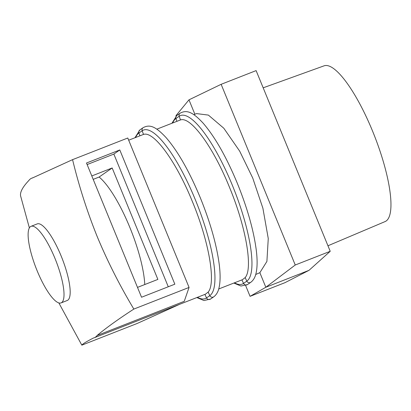 <?xml version="1.0" encoding="UTF-8"?>
<svg xmlns="http://www.w3.org/2000/svg" width="411" height="411" viewBox="0 0 411 411"><rect width="100%" height="100%" fill="white"/><g stroke="black" fill="none" stroke-linecap="round" stroke-linejoin="round"><path stroke-width="0.62" d="M37.149 270.798A41.131 10.578 -111.4 0 0 61.075 302.907A41.131 10.578 -111.4 0 0 54.982 258.421A41.131 10.578 -111.4 0 0 31.056 226.317A41.131 10.578 -111.4 0 0 37.149 270.798M31.056 226.317L37.226 223.897A41.131 10.578 68.6 0 1 61.152 256.007A41.131 10.578 68.6 0 1 67.24 300.487L61.075 302.907M179.489 304.361L137.048 323.529L81.835 345.168L58.84 302.917M81.835 345.168C82.359 344.105 86.233 341.721 93.446 338.012A85.688 22.04 -111.4 0 0 94.242 337.765A85.688 22.04 -111.4 0 0 97.109 335.474L184.241 301.325L189.065 287.433L133.847 309.072C118.491 319.034 106.244 327.834 97.109 335.474M189.065 287.433L127.78 138.009L72.567 159.648C78.953 186.039 87.178 211.722 97.248 236.7C107.625 261.576 119.827 285.702 133.847 309.072M327.952 245.773L385.117 221.565A83.633 21.511 -111.4 0 0 372.592 131.171A83.633 21.511 -111.4 0 0 324.084 65.832L263.174 87.82M94.242 337.765L205.454 294.184L208.146 292.108C216.207 283.097 208.937 241.293 192.415 201.647C176.324 161.8 153.729 130.667 143.48 134.433L128.679 140.197M144.764 284.546A68.437 17.601 -111.4 0 0 129.799 227.314A68.437 17.601 -111.4 0 0 99.118 177.033L93.199 179.376M255.719 274.481L259.86 272.688L266.903 261.417L268.26 238.524L262.896 208.233L252.724 178.009L239.664 151.12L223.8 128.227L208.382 115.09L196.545 113.6L193.812 114.674M218.714 288.984L242.459 279.68L245.151 277.605C253.212 268.594 245.942 226.79 229.42 187.144C213.335 147.297 190.74 116.164 180.486 119.93L156.807 129.177M194.881 114.253L188.973 99.837L221.139 84.312L256.115 70.605L330.218 251.296L309.01 270.33L285.039 282.645L250.068 296.352L245.639 285.553M87.122 164.559L113.852 154.084L168.269 286.765M91.797 175.954L112.172 167.971L157.875 279.408L137.5 287.392M72.567 159.648L32.505 177.953A85.688 22.04 -111.4 0 0 31.709 178.199A85.688 22.04 -111.4 0 0 28.842 180.496C22.749 186.938 19.985 192.024 20.55 195.744L29.371 227.894M188.973 99.837L175.959 115.661L176.114 116.025M250.068 296.352L265.835 287.253L309.01 270.33M259.86 272.688L265.835 287.253L295.247 265.003L330.218 251.296M221.139 84.312L295.247 265.003M141.538 297.24L174.845 284.186L119.796 149.958L86.49 163.013L141.538 297.24M113.852 154.084L119.796 149.958M99.118 177.033L112.172 167.971M208.146 292.108L209.805 295.643A2.743 2.646 -124.8 0 0 213.782 296.793C216.402 294.826 218.154 291.82 219.027 287.782C220.394 281.848 220.45 273.983 219.207 264.191C216.556 244.463 210.257 222.33 200.316 197.783C189.322 171.356 177.876 151.253 165.977 137.49C155.199 125.966 149.496 124.292 143.136 127.667A2.743 2.646 55.2 0 0 142.185 130.755A89.264 22.959 68.6 0 1 195.348 199.772A89.264 22.959 68.6 0 1 209.805 295.643L206.538 297.908L204.889 294.404M245.151 277.605L246.816 281.139A2.743 2.646 -124.8 0 0 250.787 282.29C253.407 280.323 255.159 277.317 256.038 273.279C257.399 267.345 257.461 259.48 256.217 249.688C253.561 229.96 247.268 207.827 237.322 183.28C226.327 156.853 214.881 136.75 202.983 122.987C192.204 111.463 186.502 109.788 180.146 113.169A2.743 2.646 55.2 0 0 179.191 116.251A89.264 22.959 68.6 0 1 232.354 185.269A89.264 22.959 68.6 0 1 246.816 281.139L243.543 283.405L241.894 279.901M213.782 296.793L210.509 299.064A2.743 2.646 -124.8 0 1 206.538 297.908A89.264 22.959 -111.4 0 1 197.475 297.312M134.936 137.747L139.868 129.938A2.743 2.646 55.2 0 0 138.913 133.025A89.264 22.959 -111.4 0 0 135.697 137.449M250.787 282.29L247.52 284.561A2.743 2.646 -124.8 0 1 243.543 283.405A89.264 22.959 -111.4 0 1 234.481 282.809M171.942 123.243L176.874 115.434A2.743 2.646 55.2 0 0 175.923 118.522A89.264 22.959 -111.4 0 0 172.702 122.946M180.486 119.93L179.191 116.251L175.923 118.522L176.9 121.302M143.48 134.433L142.185 130.755L138.913 133.025L139.894 135.805M31.709 178.199L33.204 177.614M233.849 283.056L240.964 286.035L247.52 284.561M180.146 113.169L176.874 115.434M196.843 297.559L203.959 300.539L210.509 299.064M143.136 127.667L139.868 129.938"/></g></svg>
